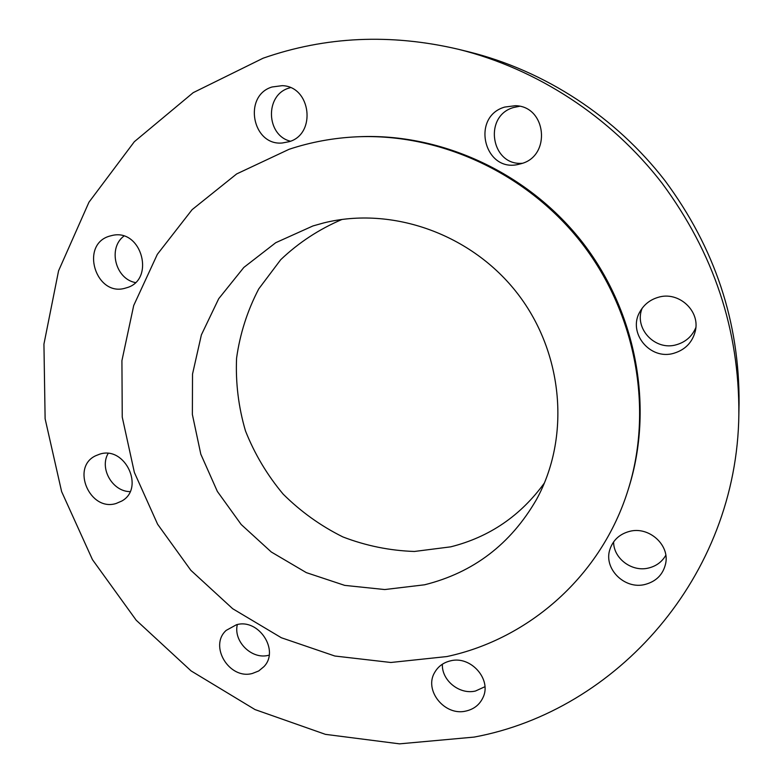 <?xml version="1.0" encoding="UTF-8"?>
<svg xmlns="http://www.w3.org/2000/svg" width="783" height="783" viewBox="0 0 783 783"><rect width="100%" height="100%" fill="white"/><g stroke="black" fill="none" stroke-linecap="round" stroke-linejoin="round"><path stroke-width="1.17" d="M126.425 287.821C155.523 280.255 141.977 228.577 112.498 235.38L109.542 236.133C79.445 244.658 95.937 297.54 125.574 288.075L126.425 287.821M116.129 503.479L121.717 501.071C145.168 488.406 125.163 445.576 99.715 454.16L95.653 455.755C70.627 467.275 89.888 511.925 116.129 503.479M252.371 673.468L258.713 670.962L263.91 666.666C279.825 650.477 258.713 618.198 236.456 624.746L226.199 630.374C208.669 645.936 229.35 679.918 252.371 673.468M269.146 655.146L268.51 655.302C251.813 659.844 233.138 641.394 237.327 624.56M466.061 711.023C473.891 709.202 479.499 704.798 482.876 697.8C492.184 679.673 470.857 655.371 450.47 660.852C443.481 662.526 438.255 666.323 434.79 672.264C423.554 690.215 444.754 716.484 466.061 711.023M484.922 686.73L475.487 691.017C459.494 694.952 441.475 680.31 442.385 664.199M645.104 584.441C656.33 581.417 663.191 574.419 665.667 563.476C669.778 544.714 648.706 526.068 629.503 531.393C619.696 534.045 613.197 539.957 609.996 549.128C603.086 568.35 624.501 589.932 645.104 584.441M665.804 555.264C662.007 561.861 656.271 566.109 648.618 568.008C631.959 572.334 613.432 558.455 613.618 541.875M674.046 353.202C685.105 349.795 692.152 342.602 695.177 331.62C700.824 311.135 678.636 290.718 658.043 297.374C650.037 299.781 644.008 304.548 639.975 311.673C627.242 332.775 650.174 360.738 674.046 353.202M695.813 327.637C692.152 336.279 685.751 341.965 676.629 344.677C655.302 351.361 633.672 328.478 642.148 308.267M521.361 163.627C551.457 155.866 546.485 106.087 515.312 105.705L504.732 107.065C470.652 116.736 484.139 172.72 518.317 164.41L521.361 163.627M522.418 163.275C491.176 166.133 482.964 116.041 513.511 107.525L519.53 106.282M289.064 141.713C316.684 134.147 311.027 86.316 282.203 85.66L272.053 86.991C242.799 95.653 252.234 146.02 282.311 142.986L289.064 141.713M290.444 141.204C266.151 135.479 264.703 95.183 288.78 88.146L290.395 87.647M446.897 656.555L390.854 662.487L334.83 656.017L281.342 637.744L232.678 608.714L190.846 570.308L157.608 524.238L134.373 472.452L122.246 417.133L121.923 360.66L133.697 305.536L157.334 254.338L192.109 209.658L236.672 173.924L289.103 149.289C310.9 142.056 333.529 137.896 356.989 136.81C440.8 133.11 528.31 173.797 582.532 244.169C636.559 314.697 653.316 409.734 628.152 489.757C601.559 575.544 529.318 638.938 446.897 656.555M474.165 737.087L399.536 743.85L325.434 734.356L255.013 709.574L191.111 670.923L136.213 620.234L92.463 559.649L61.622 491.597L45.12 418.778L43.936 344.129L58.568 270.82L88.959 202.21L134.343 141.703L193.186 92.668L263.098 58.206C325.493 36.39 390.609 33.415 458.466 49.3C537.138 68.855 610.662 116.726 661.987 183.124C713.763 252.997 739.387 330.034 738.858 414.256C737.087 576.856 616.407 710.788 474.165 737.087M544.479 482.896C520.636 515.801 489.375 537.118 450.685 546.847L414.413 551.467C389.826 550.645 365.984 545.8 342.895 536.932C320.707 525.922 300.789 511.651 283.152 494.122C267.179 475.046 254.622 453.974 245.471 430.885C238.492 407.082 235.526 382.858 236.574 358.203C239.98 333.803 247.369 310.714 258.733 288.927L280.725 259.692C298.597 242.661 319.043 229.243 342.063 219.426M312.946 225.944L323.839 222.891C392.303 205.9 471.895 234.107 517.798 293.899C563.75 353.662 570.494 437.834 536.433 499.603C510.624 544.224 473.343 572.627 424.572 584.793L384.747 589.55L344.706 585.381L306.319 572.627L271.3 552.005L241.203 524.512L217.351 491.421L200.81 454.189L192.373 414.491L192.52 374.108L201.378 334.889L218.702 298.724L243.836 267.434L275.743 242.701L312.946 225.944M135.332 282.555C115.404 278.856 107.721 248.142 123.851 236.133M130.066 491.626C112.527 491.587 99.226 468.479 108.132 453.465M458.466 49.3L468.939 51.874C544.821 70.744 615.644 116.833 665.061 180.765C714.908 248.015 739.573 322.253 739.064 403.47L738.858 414.256M356.989 136.81L358.947 136.722C442.356 133.041 529.425 173.513 583.374 243.523C637.117 313.689 653.785 408.246 628.739 487.897L628.152 489.757"/></g></svg>
